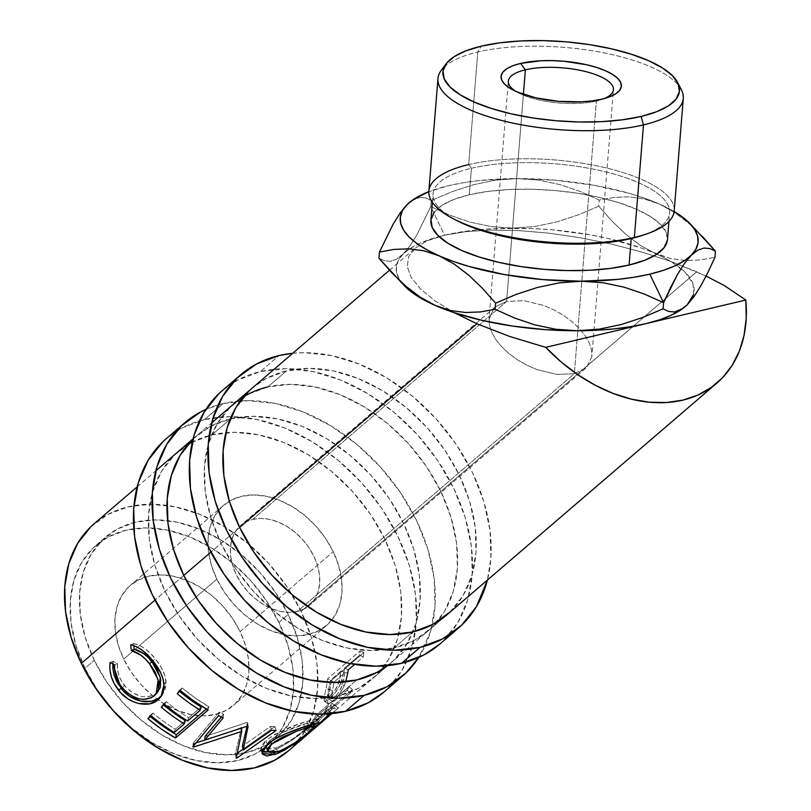 <?xml version="1.0" encoding="UTF-8"?>
<svg xmlns="http://www.w3.org/2000/svg" width="811" height="811" viewBox="0 0 811 811"><rect width="100%" height="100%" fill="white"/><g stroke="black" fill="none" stroke-linecap="round" stroke-linejoin="round"><path stroke-width="0.61" stroke-dasharray="4.05 3.04" d="M383.826 692.138A167.015 119.572 49.4 0 0 383.532 511.092A167.015 119.572 49.4 0 0 204.524 419.52L223.147 403.533A167.015 119.572 -130.6 0 1 392.179 481.105A167.015 119.572 -130.6 0 1 418.76 657.468L430.408 632.033L435 606.314L434.159 578.405L427.914 549.392L416.519 520.368L400.401 492.47L380.177 466.751L356.637 444.215L330.675 425.724L303.284 411.988L275.527 403.523L248.47 400.675L223.147 403.533L204.524 419.52L181.907 427.995L166.549 438.427M230.567 418.892A149.437 106.991 -130.6 0 1 390.74 500.823A149.437 106.991 -130.6 0 1 391.003 662.81A149.437 106.991 -130.6 0 1 387.506 665.638L394.034 660.063L407.203 643.508L416.013 623.335L420.118 600.322L419.368 575.354L413.782 549.392L403.584 523.43L389.168 498.461L371.073 475.459L350.007 455.295L326.772 438.741L302.27 426.454L277.433 418.881L253.225 416.327L230.567 418.892L211.945 434.878L230.567 418.892L210.333 426.474L193.018 439.055A149.437 106.991 -130.6 0 1 196.343 436.034A149.437 106.991 -130.6 0 1 230.223 418.973M187.665 444.773A149.437 106.991 49.4 0 0 177.71 452.021A149.437 106.991 49.4 0 0 177.974 614.008A149.437 106.991 49.4 0 0 338.146 695.939L356.769 679.953L338.146 695.939A149.437 106.991 49.4 0 0 372.371 678.797A149.437 106.991 49.4 0 0 372.117 516.81A149.437 106.991 49.4 0 0 211.945 434.878A149.437 106.991 49.4 0 0 192.268 442.167M384.079 691.915L387.212 689.076L401.932 670.565L411.775 648.019L416.367 622.301L415.526 594.402L409.291 565.379L397.897 536.355L381.778 508.456L361.554 482.748L338.005 460.202L312.042 441.711L284.661 427.975L256.905 419.51L229.837 416.661L204.524 419.52A167.015 119.572 49.4 0 0 166.265 438.68M338.146 695.939L315.489 698.504L291.271 695.95L266.444 688.377L241.942 676.09L218.706 659.536L197.641 639.372L179.545 616.37L165.12 591.401L154.921 565.439L149.346 539.477L148.595 514.509L152.701 491.496L161.511 471.323L174.679 454.768L191.71 442.461L211.945 434.878L234.602 432.314L258.81 434.868L283.647 442.441L308.15 454.738L331.385 471.282L352.45 491.446L370.536 514.448L384.961 539.416L395.16 565.379L400.746 591.351L401.496 616.319L397.39 639.332L388.581 659.495L375.402 676.06L358.371 688.357L338.146 695.939M205.832 409.403A167.015 119.572 -130.6 0 1 223.147 403.533L205.832 409.403M439.704 644.177A167.015 119.572 49.4 0 0 439.41 463.132A167.015 119.572 49.4 0 0 260.402 371.56L279.025 355.573L260.402 371.56L237.785 380.035L222.437 390.466M292.741 353.282A167.015 119.572 -130.6 0 1 440.282 423.575A167.015 119.572 -130.6 0 1 487.401 580.068L490.878 558.353L490.037 530.445L483.802 501.421L472.397 472.407L456.279 444.499L436.065 418.79L412.515 396.255L386.553 377.754L359.161 364.017L331.405 355.563L304.348 352.704L292.741 353.282M243.543 396.812A149.437 106.991 49.4 0 0 233.588 404.05L252.221 388.063A149.437 106.991 -130.6 0 1 286.445 370.931L267.823 386.918L286.445 370.931A149.437 106.991 -130.6 0 1 446.618 452.852A149.437 106.991 -130.6 0 1 446.881 614.85L428.259 630.836A149.437 106.991 49.4 0 0 427.995 468.849A149.437 106.991 49.4 0 0 267.823 386.918L290.48 384.353L314.688 386.908L339.525 394.47L364.027 406.767L387.263 423.312L408.328 443.475L426.424 466.487L440.839 491.456L451.038 517.418L456.623 543.38L457.374 568.349L453.268 591.361L444.458 611.535L431.28 628.089L414.259 640.396L394.024 647.969L412.647 631.982L394.024 647.969A149.437 106.991 49.4 0 0 428.259 630.836M233.588 404.05A149.437 106.991 49.4 0 0 233.852 566.048A149.437 106.991 49.4 0 0 394.024 647.969L371.367 650.534L347.159 647.979L322.322 640.416L297.819 628.12L274.584 611.575L253.519 591.412L235.423 568.399L221.008 543.441L210.809 517.469L205.224 491.507L204.473 466.538L208.579 443.526L217.389 423.352L230.557 406.798L247.588 394.491L267.823 386.918M439.967 643.954L443.09 641.106L457.81 622.605L467.663 600.059L472.255 574.34L471.414 546.432L465.169 517.408L453.775 488.394L437.656 460.496L417.432 434.777L393.893 412.241L367.92 393.751L340.539 380.004L312.782 371.55L285.725 368.691L260.402 371.56A167.015 119.572 49.4 0 0 222.143 390.709M449.912 612.102L463.081 595.548L471.89 575.374L475.996 552.362L475.246 527.393L469.67 501.431L459.472 475.459L445.046 450.5L426.951 427.488L405.885 407.325L382.66 390.78L358.148 378.484L333.321 370.921L309.103 368.366L286.445 370.931L266.221 378.504L252.474 387.84M702.285 236.336L688.549 223.157L674.144 212.168L659.11 203.916L643.924 198.857L628.738 196.83L613.765 197.428L599.268 200.074L579.966 191.396L559.935 184.584L538.97 180.133L517.033 178.592L495.166 180.204L473.401 184.746L452.031 191.72L431.27 200.52L430.773 206.633L450.075 215.32L470.116 222.123L491.071 226.573L513.018 228.124A149.437 50.049 4.6 0 0 444.58 235.19L430.773 206.633L450.075 215.32L470.116 222.123L491.071 226.573L513.018 228.124L534.885 226.502L556.64 221.971L578.02 214.996L598.771 206.187L611.849 220.957L625.717 234.247L640.132 245.236L655.095 253.448L670.413 258.537L685.518 260.534L700.4 259.936L714.937 257.28L700.4 259.936L686.582 260.564L670.413 258.537L641.025 247.892L608.23 238.495L590.073 234.805L551.774 229.766L532.29 228.509L494.304 228.611L476.462 229.969L459.786 232.179L444.58 235.19L465.869 231.622L490.837 230.071L518.736 230.588L548.702 233.142L579.845 237.674L611.19 244.03L641.795 252.028L670.727 261.426A149.437 50.049 4.6 0 0 655.095 253.448A149.437 50.049 4.6 0 0 513.018 228.124L534.885 226.502L556.64 221.971L578.02 214.996L598.771 206.187L599.268 200.074L598.771 206.187L611.849 220.957L625.717 234.247L640.132 245.236L655.095 253.448A149.437 50.049 4.6 0 1 656.798 254.208A149.437 50.049 4.6 0 1 670.727 261.426L706.107 276.054M681.372 89.737A123.059 41.209 4.6 0 0 599.826 52.097A123.059 41.209 4.6 0 0 477.791 52.016L481.328 46.166L477.791 52.016A123.059 41.209 -175.4 0 1 679.04 86.108M642.576 235.322A118.67 39.739 4.6 0 0 632.844 180.356A118.67 39.739 4.6 0 0 471.444 168.252L468.687 164.572A123.059 41.209 -175.4 0 1 636.057 177.122A123.059 41.209 -175.4 0 1 646.144 234.126M515.958 91.41A52.745 17.66 4.6 0 0 518.574 92.92A52.745 17.66 4.6 0 0 596.379 101.051L601.843 99.175L596.379 101.051A52.745 17.66 -175.4 0 1 515.958 91.41M216.851 579.176A79.113 56.638 -130.6 0 1 223.512 505.385A79.113 56.638 -130.6 0 1 333.24 551.652L240.107 631.597A79.113 56.638 49.4 0 0 130.378 585.319A79.113 56.638 49.4 0 0 123.718 659.11L216.851 579.176L123.718 659.11L118.315 645.363L115.365 631.617L114.969 618.408L117.139 606.222L121.802 595.538L128.777 586.779L137.789 580.26L148.504 576.246L160.497 574.898L173.311 576.246L186.459 580.25L199.435 586.758L211.732 595.517L222.893 606.192L232.463 618.377L240.107 631.597L245.5 645.343L248.46 659.09L248.855 672.299L246.676 684.484L242.013 695.169L235.038 703.928L226.026 710.446L215.31 714.461L203.318 715.809L190.504 714.461L177.356 710.456L164.38 703.948L152.083 695.189L140.932 684.514L131.352 672.329L123.718 659.11A79.113 56.638 49.4 0 0 233.436 705.388A79.113 56.638 49.4 0 0 240.107 631.597L333.24 551.652A79.113 56.638 -130.6 0 1 326.569 625.443A79.113 56.638 -130.6 0 1 216.851 579.176L224.485 592.385L234.065 604.57L245.216 615.245L257.513 624.004L270.489 630.512L283.637 634.516L296.451 635.875L308.454 634.516L319.159 630.502L328.171 623.983L335.146 615.225L339.809 604.54L341.989 592.365L341.593 579.145L338.633 565.399L333.24 551.652L325.596 538.433L316.026 526.248L304.865 515.573L292.568 506.814L279.592 500.306L266.454 496.302L253.63 494.953L241.637 496.302L230.922 500.316L221.91 506.834L214.935 515.593L210.272 526.278L208.103 538.463L208.498 551.683L211.448 565.429L216.851 579.176M489.114 318.51L489.418 325.12L491.679 332.216L495.825 339.525L501.674 346.743L509.024 353.616L517.58 359.871L527.018 365.274L536.973 369.613L556.893 374.469L574.32 373.709L586.586 367.444L591.837 356.637L591.533 350.017L589.262 342.921L585.126 335.622L579.267 328.394L571.917 321.521L563.361 315.266L553.923 309.873L543.978 305.534L524.048 300.678L506.632 301.439L523.389 94.35L506.632 301.439L495.268 306.872L506.632 301.439L252.768 519.344A52.745 37.762 49.4 0 0 240.695 525.386A52.745 37.762 49.4 0 0 240.786 582.562A52.745 37.762 49.4 0 0 297.313 611.484L574.32 373.709L556.893 374.469L536.973 369.613L527.018 365.274L517.58 359.871L509.024 353.616L501.674 346.743L495.825 339.525L491.679 332.216L489.418 325.12L489.114 318.51L494.355 307.704L489.053 319.058L508.315 81.171M591.837 356.637L586.586 367.444L574.32 373.709L596.379 101.051L574.32 373.709L297.313 611.484A52.745 37.762 49.4 0 0 309.396 605.432A52.745 37.762 49.4 0 0 309.305 548.256A52.745 37.762 49.4 0 0 252.768 519.344L506.632 301.439L524.048 300.678L543.978 305.534L553.923 309.873L563.361 315.266L571.917 321.521L579.267 328.394L585.126 335.622L589.262 342.921L591.533 350.017L591.837 356.637L613.451 89.686M667.473 239.478A118.67 39.739 4.6 0 0 598.336 197.174A118.67 39.739 4.6 0 0 469.305 194.762L471.444 168.252A118.67 39.739 -175.4 0 1 600.485 170.665A118.67 39.739 -175.4 0 1 669.612 212.969A118.67 39.739 -175.4 0 1 644.319 234.724M674.184 210.941A123.059 41.209 4.6 0 0 602.502 167.076A123.059 41.209 4.6 0 0 468.687 164.572L477.791 52.016L468.687 164.572A123.059 41.209 4.6 0 0 428.867 191.082M278.893 622.422L288.209 614.424A131.858 94.4 -130.6 0 1 277.098 737.412A131.858 94.4 -130.6 0 1 94.238 660.296L84.922 668.284A131.858 94.4 49.4 0 0 267.792 745.4A131.858 94.4 49.4 0 0 278.893 622.422L266.17 600.393L250.204 580.088L231.622 562.297L211.124 547.699L189.5 536.852L167.583 530.171L146.223 527.92L126.232 530.181L108.38 536.872L93.356 547.729L81.729 562.337L73.963 580.129L70.334 600.434L71.003 622.463L75.92 645.374L84.922 668.284L97.644 690.313L113.611 710.618L132.203 728.41L152.701 743.008L174.314 753.855L196.232 760.536L217.591 762.786L237.582 760.525L255.435 753.835L270.458 742.977L282.086 728.369L289.862 710.578L293.481 690.273L292.822 668.244L287.895 645.333L278.893 622.422A131.858 94.4 49.4 0 0 96.033 545.306A131.858 94.4 49.4 0 0 84.922 668.284L94.238 660.296A131.858 94.4 -130.6 0 1 105.339 537.308A131.858 94.4 -130.6 0 1 288.209 614.424L278.893 622.422M288.554 750.753A149.437 106.991 49.4 0 0 306.923 727.609A149.437 106.991 49.4 0 0 301.145 611.362L696.761 271.776L724.416 285.624M239.63 527.444L210.89 552.119L239.63 527.444M183.752 575.415L155.013 600.079L183.752 575.415M313.198 729.596L324.278 719.671L330.594 712.676L334.375 711.409A149.437 106.991 49.4 0 0 335.125 710.781A149.437 106.991 49.4 0 0 338.025 708.155L333.524 708.682A149.437 106.991 49.4 0 0 335.328 705.945L350.372 693.03A149.437 106.991 49.4 0 0 352.44 689.543L319.848 717.522A149.437 106.991 -130.6 0 1 315.013 725.115L308.535 733.6M331.851 713.589L334.375 711.409L330.594 712.676L329.712 713.781M345.618 681.879L344.239 685.721L340.65 683.511L335.49 692.361L329.246 699.133C333.777 695.291 337.579 690.08 340.65 683.511L344.239 685.721C341.076 692.503 337.244 697.795 332.743 701.596L329.246 699.133L325.647 701.495L324.278 701.231L324.005 698.048L324.471 701.403L329.246 699.133L332.743 701.596L328.05 703.806L327.593 700.268L324.005 698.048L326.154 688.174A145.037 103.838 49.4 0 0 327.563 678.868A145.037 103.838 -130.6 0 1 326.154 688.174L329.813 690.08L326.154 688.174L324.005 698.048L327.593 700.268L329.813 690.08A149.437 106.991 49.4 0 0 331.273 680.49L327.563 678.868L360.155 650.888L327.563 678.868L331.273 680.49L363.865 652.51L360.155 650.888A145.037 103.838 -130.6 0 1 359.608 655.197L344.563 668.112L348.254 669.866L344.563 668.112L359.608 655.197L363.308 656.951A149.437 106.991 49.4 0 0 363.865 652.51L331.273 680.49A149.437 106.991 -130.6 0 1 329.813 690.08L327.502 702.843L329.154 703.928L333.493 700.927L339.018 694.763L343.195 687.971L345.374 682.629L347.686 673.343A149.437 106.991 49.4 0 0 348.254 669.866L363.308 656.951A149.437 106.991 49.4 0 0 363.865 652.51L360.155 650.888A145.037 103.838 -130.6 0 1 359.608 655.197L363.308 656.951L354.64 664.381M697.845 250.123L704.09 248.034M709.949 248.571L715.424 251.167M389.483 270.245L415.536 247.882L408.663 256.611L407.223 266.606L411.248 277.544L420.625 289.091L435.081 300.911L454.15 312.64L435.081 300.911L420.625 289.091L411.248 277.544L407.223 266.606L408.663 256.611L415.536 247.882L427.63 240.664L444.58 235.19L431.097 238.961L419.561 243.422L410.173 248.501L396.417 259.277L390.203 261.314L384.404 260.767L378.94 258.172L384.404 260.767L390.203 261.314L396.417 259.277L403.097 254.117L409.93 245.885L416.905 234.845L430.773 206.633L431.27 200.52L425.805 197.925L420.007 197.377L413.792 199.415L407.112 204.585M415.536 247.882L427.63 240.664L444.58 235.19A149.437 50.049 4.6 0 0 439.065 236.579A149.437 50.049 4.6 0 0 409.656 248.845A149.437 50.049 4.6 0 0 403.097 254.117L398.454 260.159L396.326 266.525L396.731 273.125L399.691 279.825L405.125 286.516M701.221 235.22L688.549 223.157L674.144 212.168L659.11 203.916L643.924 198.857L628.738 196.83L613.765 197.428L599.268 200.074L579.966 191.396L559.935 184.584L538.97 180.133L517.033 178.592A149.437 50.049 -175.4 0 1 659.11 203.916A149.437 50.049 -175.4 0 1 674.123 211.529L659.11 203.916L645.039 198.36L629.326 193.342L594.078 185.273L555.778 180.235L517.033 178.592L480.467 180.437L463.801 182.637L448.595 185.658L428.826 191.68A149.437 50.049 -175.4 0 1 517.033 178.592L495.166 180.204L473.401 184.746L452.031 191.72L431.27 200.52L425.805 197.925L420.007 197.377L411.4 200.905M430.905 220.278L430.976 219.649M434.27 212.158L441.975 205.335L453.805 199.465L469.305 194.762L487.867 191.416L508.791 189.541L531.256 189.216L554.42 190.463L577.381 193.221L599.258 197.387L619.219 202.801L636.473 209.268L650.381 216.517L660.397 224.282L666.145 232.26L667.392 240.157M683.075 308.352L687.252 304.764A149.437 50.049 4.6 0 0 681.017 268.563A149.437 50.049 4.6 0 0 670.727 261.426L696.761 271.776L301.145 611.362A149.437 106.991 49.4 0 0 93.894 523.967M693.608 294.474L692.898 283.475L685.143 272.273L670.727 261.426L641.795 252.028L611.19 244.03L579.845 237.674L548.702 233.142L518.736 230.588L490.837 230.071L465.869 231.622L444.58 235.19L430.773 206.633L416.905 234.845L409.93 245.885L403.097 254.117A149.437 50.049 4.6 0 0 401.232 282.066A149.437 50.049 4.6 0 0 404.517 285.898M288.787 750.55L291.585 748.006L304.754 731.451L313.563 711.277L317.669 688.265L316.919 663.297L311.343 637.334L301.145 611.362L286.719 586.404L268.623 563.392L247.558 543.228L224.333 526.684L199.82 514.387L174.994 506.814L150.775 504.27L128.118 506.834L107.893 514.407L90.862 526.714M94.238 660.296L85.236 637.385L80.309 614.474L79.65 592.446L83.269 572.14L91.045 554.339L102.673 539.731L117.696 528.873L135.549 522.183L155.54 519.922L176.899 522.172L198.817 528.853L220.43 539.7L240.928 554.298L259.52 572.1L275.487 592.395L288.209 614.424L297.211 637.334L302.138 660.245L302.797 682.274L299.168 702.579L291.402 720.381L279.775 734.989L264.751 745.846L246.899 752.527L226.908 754.788L205.548 752.537L183.631 745.867L162.007 735.019L141.509 720.411L122.927 702.62L106.961 682.325L94.238 660.296M112.77 663.925L113.074 661.259L117.483 663.51L114.584 664.878L117.483 663.51C116.804 671.417 119.187 678.817 124.651 685.721L122.137 687.616L124.651 685.721C135.721 697.318 146.274 699.842 156.3 693.314L158.155 691.418M161.48 695.716L164.846 690.607L166.154 684.302L165.109 676.222L161.45 667.747L156.391 660.225L150.39 653.321L144.997 648.688L139.34 645.343L133.693 643.559L133.866 645.657L133.693 643.559L130.713 644.806L133.693 643.559C141.55 645.313 148.758 650.412 155.327 658.867L152.803 660.752L155.327 658.867C161.673 666.389 165.272 674.103 166.123 682L164.096 684.433L166.123 682L162.97 693.912L161.936 695.22M157.628 692.036L153.198 695.372L145.291 696.994L140.85 696.385L132.081 692.523L126.313 687.657L121.204 680.611L118.761 675.005L117.504 669.187L117.483 663.51L113.074 661.259L110.103 662.496L113.074 661.259L112.729 664.625M147.896 718.698L149.579 715.951L152.924 713.082L151.241 715.829L152.924 713.082L149.579 715.951L147.896 718.698M174.274 732.465L175.277 729.231A145.037 103.838 -130.6 0 1 152.924 713.082A145.037 103.838 -130.6 0 0 175.277 729.231L185.314 720.624L175.277 729.231L174.274 732.465M163.721 705.114A145.037 103.838 -130.6 0 1 162.96 704.475L161.267 707.222L162.96 704.475L166.296 701.606L164.613 704.353L166.296 701.606L162.96 704.475A145.037 103.838 49.4 0 0 163.721 705.114M187.645 720.989L188.649 717.755A145.037 103.838 -130.6 0 1 166.296 701.606A145.037 103.838 -130.6 0 0 188.649 717.755L201.189 706.989L188.649 717.755L187.645 720.989M179.606 691.479A145.037 103.838 -130.6 0 1 178.836 690.84L177.153 693.587L178.836 690.84L182.181 687.971L180.498 690.719L182.181 687.971L178.836 690.84A145.037 103.838 49.4 0 0 179.606 691.479M208.062 710.051L208.934 706.736L195.269 698.038L182.181 687.971A145.037 103.838 -130.6 0 0 208.934 706.736L206.278 709.017L208.934 706.736L208.062 710.051M150.349 716.589L149.579 715.951A145.037 103.838 49.4 0 0 150.349 716.589M248.065 726.555L247.771 722.753L247.02 726.281L247.771 722.753A145.037 103.838 -130.6 0 1 246.747 722.489L247.01 726.281L246.747 722.489L205.021 736.479L246.747 722.489A145.037 103.838 -130.6 0 0 247.771 722.753L248.065 726.555M223.218 717.816L223.643 714.268L221.383 716.975L223.643 714.268A145.037 103.838 -130.6 0 1 219.122 712.149L218.554 715.626L219.122 712.149L193.2 743.2L219.122 712.149A145.037 103.838 -130.6 0 0 223.643 714.268L223.218 717.816M192.836 746.769L193.2 743.2L192.836 746.769M193.636 745.816L193.859 743.484A145.037 103.838 -130.6 0 1 193.2 743.2A145.037 103.838 49.4 0 0 193.859 743.484L193.636 745.816M241.485 728.248L241.435 727.66L209.157 738.77L241.435 727.66L241.485 728.248M196.13 742.805L193.859 743.484L196.13 742.805M236.224 758.062L235.312 754.159L241.435 727.66L235.312 754.159L236.224 758.062M236.538 756.724L235.94 754.21A145.037 103.838 -130.6 0 1 235.312 754.159A145.037 103.838 49.4 0 0 235.94 754.21L236.538 756.724M276.085 730.458L274.959 726.544L243.036 749.212L274.959 726.544A145.037 103.838 -130.6 0 1 270.57 726.372L271.563 730.275L270.57 726.372L242.377 746.171L270.57 726.372A145.037 103.838 -130.6 0 0 274.959 726.544L276.085 730.458M237.329 753.226L235.94 754.21L237.329 753.226M267.346 744.336L265.998 740.433C278.102 732.019 291.656 725.693 306.67 721.455L308.727 725.237L306.67 721.455L316.645 719.124L310.157 725.916L312.833 729.393L310.157 725.916C299.127 736.175 286.648 744.447 272.729 750.763L273.824 752.75L272.729 750.763L268.167 751.919L277.311 748.938L292.558 739.814L310.157 725.916L315.347 721.212L316.625 719.093L310.643 720.178L296.674 724.862L274.351 734.675L265.998 740.433L267.346 744.336M262.044 751.341L260.686 749.749L265.998 740.433L261.142 746.029L260.97 750.297L262.044 751.341M309.356 725.886L306.923 728.045L311.931 722.52L303.476 724.274C291.261 727.822 280.17 733.103 270.195 740.129L265.937 745.623L270.195 740.129L281.397 733.032L306.72 723.24L311.86 722.439L310.684 724.598M266.302 747.833L275.892 747.955L269.789 749.07L266.89 748.34M277.727 747.296L275.892 747.955L277.96 751.726L275.892 747.955C287.388 742.988 297.728 736.358 306.923 728.045L292.264 739.277L277.727 747.296M309.508 731.583L306.923 728.045L309.508 731.583M303.476 724.274L304.723 726.555L303.476 724.274M270.195 740.129L270.783 741.69L270.195 740.129M296.796 731.106L303.588 728.704M315.013 725.115L311.779 722.185L306.041 729.353L309.082 732.505L315.013 725.115A149.437 106.991 49.4 0 0 319.848 717.522L352.44 689.543L349.075 686.836A145.037 103.838 -130.6 0 1 347.057 690.222L350.372 693.03L335.328 705.945L332.013 703.137A145.037 103.838 -130.6 0 1 330.27 705.783L333.524 708.682L338.025 708.155L335.075 704.891A145.037 103.838 -130.6 0 1 331.537 708.054L334.375 711.409A149.437 106.991 49.4 0 0 338.025 708.155L335.075 704.891L330.27 705.783L333.524 708.682A149.437 106.991 49.4 0 0 335.328 705.945L332.013 703.137L347.057 690.222L350.372 693.03A149.437 106.991 49.4 0 0 352.44 689.543L349.075 686.836L316.472 714.815L319.848 717.522L316.472 714.815A145.037 103.838 -130.6 0 1 311.779 722.185L315.013 725.115M309.082 732.505L306.041 729.353L304.399 731.289L307.328 734.573L309.082 732.505M306.041 729.353L311.779 722.185A145.037 103.838 49.4 0 0 316.472 714.815L349.075 686.836A145.037 103.838 -130.6 0 1 347.057 690.222L332.013 703.137A145.037 103.838 -130.6 0 1 330.27 705.783L335.075 704.891A145.037 103.838 -130.6 0 1 332.257 707.445A145.037 103.838 -130.6 0 1 331.537 708.054L327.421 709.666L318.632 718.972L306.041 729.353C303.314 732.242 303.993 731.857 308.079 728.197L310.927 731.542L308.079 728.197C315.55 722.185 321.997 716.001 327.421 709.666L330.594 712.676L327.421 709.666L331.537 708.054L334.375 711.409M308.707 733.448L307.328 734.573M310.339 726.261L305.666 730.265M331.537 708.054L332.257 707.445M310.268 726.21L321.561 715.555L328.668 706.006L317.8 715.332A145.037 103.838 -130.6 0 1 313.117 721.983L309.052 726.899L310.268 726.21M310.927 725.642L313.867 728.907C319.27 724.395 323.751 719.915 327.32 715.474L324.147 712.463L308.768 727.345L311.759 730.579L316.29 724.993A149.437 106.991 49.4 0 0 321.115 718.14L317.8 715.332L328.668 706.006L324.147 712.463L327.32 715.474L331.983 708.814L328.668 706.006L331.983 708.814L321.115 718.14L317.8 715.332A145.037 103.838 -130.6 0 1 313.117 721.983L316.29 724.993C311.556 730.397 310.755 731.694 313.867 728.907L310.927 725.642C307.774 728.471 308.504 727.244 313.117 721.983L316.29 724.993A149.437 106.991 49.4 0 0 321.115 718.14L331.983 708.814L327.32 715.474L321.379 722.094L311.759 730.539M311.748 730.579L313.867 728.907M340.65 683.511L344.006 671.488L347.686 673.343L344.006 671.488L340.65 683.511M344.563 668.112A145.037 103.838 -130.6 0 1 344.006 671.488A145.037 103.838 -130.6 0 0 344.563 668.112M330.087 695.889L333.868 692.006L337.792 685.336L341.228 670.981L330.361 680.307A145.037 103.838 -130.6 0 1 328.729 688.833L327.441 695.656L328.445 696.669L330.087 695.889M330.766 695.351L334.304 697.703C339.16 692.827 342.191 687.292 343.388 681.088L339.748 679.091C338.582 685.133 335.592 690.556 330.766 695.351L327.877 696.558L328.729 688.833L332.368 690.84A149.437 106.991 49.4 0 0 334.051 682.061L330.361 680.307L341.228 670.981L339.748 679.091L343.388 681.088L344.918 672.735L341.228 670.981L344.918 672.735L334.051 682.061L330.361 680.307A145.037 103.838 -130.6 0 1 328.729 688.833L332.368 690.84L331.476 698.869L334.304 697.703L330.766 695.351M344.918 672.735L342.212 685.315L338.968 692.138L335.044 697.024L332.003 698.991L331.02 697.896L332.368 690.84A149.437 106.991 49.4 0 0 334.051 682.061L344.918 672.735M444.144 67.1A123.059 41.209 -175.4 0 1 477.791 52.016A123.059 41.209 4.6 0 0 441.265 70.304M454.525 219.355A118.67 39.739 -175.4 0 1 433.054 193.819A118.67 39.739 -175.4 0 1 471.444 168.252L469.305 194.762A118.67 39.739 4.6 0 0 430.905 220.328M604.256 98.557A52.745 17.66 -175.4 0 1 596.379 101.051A52.745 17.66 4.6 0 0 601.427 99.621A52.745 17.66 4.6 0 0 604.256 98.557M252.768 519.344L260.767 518.432L269.313 519.334L278.082 522.01L286.729 526.349L294.93 532.188L302.361 539.305L308.748 547.425L313.837 556.234L317.436 565.399L319.412 574.563L319.676 583.373L318.226 591.503L315.114 598.619L310.461 604.459L304.449 608.808L297.313 611.484L289.314 612.386L280.768 611.484L272.009 608.808L263.362 604.469L255.161 598.63L247.72 591.513L241.333 583.393L236.244 574.583L232.645 565.419L230.679 556.255L230.415 547.445L231.865 539.325L234.977 532.198L239.62 526.359L245.632 522.02L252.768 519.344M468.687 164.572L471.444 168.252A118.67 39.739 4.6 0 0 456.147 220.237M683.278 308.2A149.437 50.049 4.6 0 0 687.252 304.764M196.343 436.034L177.71 452.021M391.003 662.81L372.371 678.797M518.574 92.92L512.805 89.869M223.512 505.385L130.378 585.319M495.268 306.872L240.695 525.386M668.923 221.464L669.612 212.969M267.792 745.4L277.098 737.412M446.618 615.073L335.125 710.781M137.191 486.803L155.813 470.816M193.069 438.832L211.701 422.845M96.033 545.306L105.339 537.308M162.97 693.912L161.034 696.598M316.645 719.124L319.189 722.743M262.166 753.5L260.686 749.749M311.931 722.52L312.874 723.909M324.471 701.403L328.05 703.816M331.466 698.869L327.877 696.558M432.364 202.314L433.054 193.819M585.674 368.275L309.396 605.432M326.569 625.443L233.436 705.388M601.427 99.621L607.621 97.543"/><path stroke-width="1.22" d="M166.549 438.427L162.879 441.752L148.149 460.253L138.306 482.798L133.714 508.517L134.555 536.426L140.79 565.439L152.194 594.463L168.313 622.361L188.527 648.08L212.076 670.616L238.039 689.107L265.43 702.853L293.187 711.308L320.244 714.156L345.567 711.298A167.015 119.572 49.4 0 0 383.826 692.138L402.449 676.151A167.015 119.572 -130.6 0 1 364.19 695.311L345.567 711.298L368.174 702.823L384.079 691.915M184.888 422.693A167.015 119.572 -130.6 0 1 205.832 409.403L200.53 412.008L181.502 425.755L166.782 444.266L156.929 466.812L152.346 492.53L153.178 520.429L159.422 549.452L170.817 578.476L186.935 606.375L207.16 632.083L230.699 654.629L256.671 673.12L284.053 686.856L311.809 695.321L338.866 698.17L364.19 695.311A167.015 119.572 -130.6 0 1 185.182 603.739A167.015 119.572 -130.6 0 1 184.888 422.693L166.265 438.68A167.015 119.572 49.4 0 0 166.549 619.726A167.015 119.572 49.4 0 0 345.567 711.298L364.19 695.311L386.806 686.836L405.835 673.079L418.76 657.468A167.015 119.572 -130.6 0 1 402.449 676.151M193.312 438.771L180.133 455.336L171.324 475.499L167.218 498.512L167.968 523.48L173.554 549.452L183.752 575.415L198.168 600.383L216.263 623.385L237.329 643.549L260.564 660.103L285.066 672.39L309.903 679.963L334.112 682.517L356.769 679.953L377.003 672.37L387.506 665.638A149.437 106.991 -130.6 0 1 356.769 679.953A149.437 106.991 -130.6 0 1 198.33 600.616A149.437 106.991 -130.6 0 1 193.018 439.055M192.268 442.167A149.437 106.991 49.4 0 0 187.665 444.773M222.437 390.466L218.757 393.781L204.037 412.282L194.184 434.828L189.592 460.547L190.433 488.455L196.678 517.479L208.072 546.492L224.191 574.401L244.415 600.11L267.954 622.645L293.927 641.146L321.308 654.882L349.065 663.337L376.122 666.196L401.445 663.327A167.015 119.572 49.4 0 0 439.704 644.177L458.327 628.19A167.015 119.572 -130.6 0 1 420.078 647.34L401.445 663.327L424.062 654.862L439.967 643.954M279.025 355.573A167.015 119.572 -130.6 0 1 292.741 353.282L279.025 355.573A167.015 119.572 -130.6 0 0 240.766 374.723A167.015 119.572 -130.6 0 0 241.06 555.768A167.015 119.572 -130.6 0 0 420.078 647.34L394.754 650.209L367.687 647.35L339.931 638.896L312.549 625.149L286.587 606.658L263.038 584.123L242.813 558.404L226.695 530.506L215.3 501.492L209.066 472.468L208.224 444.56L212.817 418.841L222.66 396.295L237.38 377.794L256.418 364.038L279.025 355.573M240.766 374.723L222.143 390.709A167.015 119.572 49.4 0 0 222.427 571.765A167.015 119.572 49.4 0 0 401.445 663.327L420.078 647.34L442.684 638.865L461.723 625.119L476.442 606.618L487.401 580.068A167.015 119.572 -130.6 0 1 458.327 628.19M716.762 383.187L446.881 614.85A149.437 106.991 -130.6 0 1 412.647 631.982A149.437 106.991 -130.6 0 1 252.474 550.051A149.437 106.991 -130.6 0 1 252.221 388.063L251.988 388.266M267.823 386.918A149.437 106.991 49.4 0 0 243.543 396.812M252.474 387.84L249.19 390.811L236.011 407.365L227.202 427.539L223.096 450.551L223.846 475.52L229.432 501.482L239.63 527.444L254.056 552.413L272.141 575.425L293.207 595.588L316.442 612.133L340.944 624.429L365.781 631.992L389.99 634.547L412.647 631.982L432.881 624.409L449.912 612.102M684.322 263.605L691.266 255.232A149.437 50.049 -175.4 0 1 649.783 274.148L663.591 302.706L677.378 274.655L684.322 263.605L691.266 255.232L697.845 250.123L704.09 248.034L709.949 248.571L715.424 251.167L714.937 257.28L708.054 272.151L701.14 285.34L694.196 296.38L687.252 304.764L680.672 309.873L674.438 311.961L668.568 311.424L663.094 308.819L642.383 317.608L621.236 324.532L599.542 329.094L577.341 330.756L555.728 329.256L534.692 324.836L514.438 317.963L495.095 309.265L495.592 303.152L516.303 294.363L537.45 287.449L559.144 282.887L581.345 281.224L602.958 282.725L623.994 287.145L644.248 294.008L663.591 302.706L663.094 308.819L663.591 302.706L670.464 287.834L677.378 274.655L684.322 263.605M437.97 78.525L428.867 191.082A123.059 41.209 4.6 0 0 500.549 234.947A123.059 41.209 4.6 0 0 634.364 237.451L643.478 124.894A123.059 41.209 4.6 0 0 681.372 89.737L677.641 82.54A118.67 39.739 -175.4 0 1 641.095 116.439L643.478 124.894L634.364 237.451L631.222 238.535A118.67 39.739 4.6 0 0 642.576 235.322L646.144 234.126A123.059 41.209 -175.4 0 1 634.364 237.451A123.059 41.209 4.6 0 0 674.184 210.941L683.298 98.384A123.059 41.209 -175.4 0 1 643.478 124.894A123.059 41.209 -175.4 0 1 509.663 122.39A123.059 41.209 -175.4 0 1 437.97 78.525A123.059 41.209 -175.4 0 1 444.144 67.1M446.111 63.805L441.265 70.304A123.059 41.209 4.6 0 0 498.42 119.612A123.059 41.209 4.6 0 0 643.478 124.894L641.095 116.439A118.67 39.739 -175.4 0 1 501.218 111.35A118.67 39.739 -175.4 0 1 446.111 63.805A118.67 39.739 -175.4 0 1 481.328 46.166L465.838 50.87L454.008 56.74L446.293 63.552L443.009 71.054L444.256 78.941L450.004 86.929L460.019 94.694L473.928 101.943L491.182 108.4L511.143 113.824L533.02 117.99L555.981 120.748L579.145 121.985L601.61 121.67L622.534 119.795L641.095 116.439L656.596 111.736L668.426 105.866L676.131 99.054L679.425 91.552L678.168 83.665L672.431 75.676L662.415 67.911L648.506 60.663L631.242 54.205L611.291 48.782L589.415 44.615L566.453 41.858L543.289 40.621L520.814 40.935L499.89 42.811L481.328 46.166A118.67 39.739 -175.4 0 1 599.005 46.247A118.67 39.739 -175.4 0 1 677.641 82.54M525.376 69.817A52.745 17.66 4.6 0 0 515.958 91.41A52.745 17.66 -175.4 0 1 508.315 81.171A52.745 17.66 -175.4 0 1 525.376 69.817L523.389 94.35L525.376 69.817A52.745 17.66 -175.4 0 1 582.724 70.881A52.745 17.66 -175.4 0 1 613.451 89.686A52.745 17.66 -175.4 0 1 604.256 98.557A52.745 17.66 4.6 0 0 595.365 74.531A52.745 17.66 4.6 0 0 525.376 69.817L520.581 63.43L525.376 69.817M601.843 99.175A60.359 20.214 -175.4 0 1 512.805 89.869A60.359 20.214 -175.4 0 1 520.581 63.43L540.663 60.774L552.098 60.612L563.878 61.241L586.677 64.768L596.825 67.516L605.604 70.8L612.68 74.49L617.779 78.444L620.699 82.499L621.338 86.513L619.665 90.325L615.742 93.792L609.72 96.783L601.843 99.175L592.405 100.878L581.761 101.831L558.556 101.365L535.747 97.837L516.82 91.805L509.744 88.115L504.655 84.162L501.725 80.107L501.097 76.092L502.769 72.28L506.693 68.813L512.704 65.823L520.581 63.43A60.359 20.214 -175.4 0 1 602.674 69.584A60.359 20.214 -175.4 0 1 607.621 97.543A60.359 20.214 -175.4 0 1 601.843 99.175M644.319 234.724A118.67 39.739 -175.4 0 1 631.222 238.535L629.072 265.045A118.67 39.739 4.6 0 0 667.473 239.478L668.923 221.464M679.04 86.108A123.059 41.209 -175.4 0 1 683.298 98.384M706.107 276.054L724.416 285.624L745.816 300.029A149.437 106.991 -130.6 0 1 716.965 383.015A149.437 106.991 -130.6 0 1 545.732 347.341L509.572 336.433L476.929 323.761L239.63 527.444L476.929 323.761L454.15 312.64L481.906 320.335L512.684 326.093L545.002 329.621L577.341 330.756L596.055 330.27L613.897 328.911L630.563 326.701L645.769 323.69L545.732 347.341L509.572 336.433L476.929 323.761L454.15 312.64A149.437 50.049 4.6 0 0 577.341 330.756L555.728 329.256L534.692 324.836L514.438 317.963L495.095 309.265L480.609 311.911L465.626 312.519L450.48 310.501L435.264 305.433L420.199 297.161L405.824 286.192L392.058 272.993L378.94 258.172L379.436 252.059L378.94 258.172L404.517 285.898A149.437 50.049 4.6 0 0 435.264 305.433A149.437 50.049 4.6 0 0 454.15 312.64A149.437 50.049 4.6 0 1 435.264 305.433L420.199 297.161L405.824 286.192L393.153 274.128M137.191 486.803L93.894 523.967A149.437 106.991 49.4 0 0 81.303 663.347L155.013 600.079L81.303 663.347A149.437 106.991 49.4 0 0 288.554 750.753L331.851 713.589M210.89 552.119L183.752 575.415L210.89 552.119M109.901 664.189L110.103 662.496L114.584 664.878L114.675 670.656L116.024 676.607L120.241 685.062L125.705 691.459L131.919 695.96L138.711 698.707L143.223 699.386L151.211 697.845L155.641 694.52L158.358 689.705L158.53 681.463L155.296 672.38L151.099 665.75L145.331 659.019L140.8 655.136L131.301 650.523L130.713 644.806L136.451 646.712L142.209 650.219L151.576 659.252L160.527 672.471L162.97 678.554L164.167 686.775L162.95 693.162L160.933 696.74L156.32 701.099L149.711 703.826L138.924 703.542L133.339 701.768L127.885 698.849L120.667 692.655L114.29 683.795L111.32 676.759L109.891 669.491L109.901 664.189M208.062 710.051L175.46 738.03A149.437 106.991 -130.6 0 1 147.896 718.698L151.241 715.829A149.437 106.991 49.4 0 0 174.274 732.465L184.3 723.858A149.437 106.991 -130.6 0 1 161.267 707.222L164.613 704.353A149.437 106.991 49.4 0 0 187.645 720.989L200.185 710.233A149.437 106.991 -130.6 0 1 177.153 693.587L180.498 690.719A149.437 106.991 49.4 0 0 208.062 710.051L193.981 701.089L180.498 690.719L177.153 693.587A149.437 106.991 49.4 0 0 200.185 710.233L187.645 720.989A149.437 106.991 49.4 0 1 164.613 704.353L161.267 707.222A149.437 106.991 49.4 0 0 184.3 723.858L174.274 732.465A149.437 106.991 49.4 0 1 151.241 715.829L147.896 718.698L161.379 729.069L175.46 738.03L208.062 710.051M204.737 740.088L247.01 726.281A149.437 106.991 49.4 0 0 248.065 726.555L243.229 750.063L271.563 730.275A149.437 106.991 49.4 0 0 276.085 730.458L236.863 758.113A149.437 106.991 -130.6 0 1 236.224 758.062L241.729 731.451L193.515 747.063A149.437 106.991 -130.6 0 1 192.836 746.769L218.554 715.626A149.437 106.991 49.4 0 0 223.218 717.816L204.737 740.088L205.021 736.479L204.737 740.088L223.218 717.816A149.437 106.991 49.4 0 1 218.554 715.626L192.836 746.769A149.437 106.991 49.4 0 0 193.515 747.063L193.636 745.816L193.515 747.063L241.729 731.451L241.435 727.66L241.729 731.451L236.224 758.062A149.437 106.991 49.4 0 0 236.863 758.113L236.538 756.724L236.863 758.113L276.085 730.458A149.437 106.991 49.4 0 1 271.563 730.275L243.229 750.063L248.065 726.555A149.437 106.991 49.4 0 1 247.01 726.281L242.377 746.171L243.229 750.063L242.377 746.171L247.02 726.281L204.737 740.088M277.098 753.703L266.88 755.994L262.531 754.179L262.551 749.932L269.14 742.886L275.781 738.568L286.83 733.266L308.727 725.237L319.139 722.682L315.844 726.747L300.141 739.673L284.59 750.094L277.098 753.703M693.608 294.474L687.252 304.764L694.196 296.38L701.14 285.34L708.054 272.151L714.937 257.28L715.424 251.167L689.847 223.441A149.437 50.049 -175.4 0 1 691.266 255.232L695.909 249.19L698.048 242.813L697.632 236.224L694.682 229.523L689.238 222.822L681.392 216.253L674.123 211.529A149.437 50.049 -175.4 0 1 689.847 223.441M411.4 200.905L407.112 204.585L402.469 210.627L400.33 216.993L400.746 223.593L403.696 230.294L409.139 236.984L416.976 243.564L427.083 249.9L439.268 255.901A149.437 50.049 -175.4 0 1 407.112 204.585A149.437 50.049 -175.4 0 1 411.4 200.905A149.437 50.049 -175.4 0 1 428.826 191.68L414.188 198.969L407.112 204.585L400.279 212.806L393.305 223.856L379.436 252.059L393.984 249.413L408.845 248.815L423.971 250.812L439.268 255.901L454.19 264.082L468.657 275.101L482.504 288.381L495.592 303.152L495.095 309.265L480.609 311.911L465.626 312.519L450.48 310.501L435.264 305.433L423.068 299.431L412.971 293.095L404.486 285.857M407.112 204.585L400.279 212.806L393.305 223.856L379.436 252.059L393.984 249.413L408.845 248.815L423.971 250.812L439.268 255.901L454.19 264.082L468.657 275.101L482.504 288.381L495.592 303.152L516.303 294.363L537.45 287.449L559.144 282.887L581.345 281.224L602.958 282.725L623.994 287.145L644.248 294.008L663.591 302.706L649.783 274.148A149.437 50.049 -175.4 0 1 581.345 281.224A149.437 50.049 -175.4 0 1 439.268 255.901L453.339 261.446L469.052 266.464L504.29 274.544L542.589 279.572L581.345 281.224L617.901 279.369L634.577 277.169L649.783 274.148L663.266 270.377L674.803 265.917L684.19 260.838L697.845 250.123M667.392 240.157L664.108 247.649L656.393 254.472L644.563 260.341L629.072 265.045L610.511 268.39L589.587 270.266L567.112 270.59L543.948 269.343L520.986 266.586L499.11 262.419L479.159 257.006L461.895 250.548L447.986 243.29L437.97 235.525L432.222 227.546L430.976 219.649L434.27 212.158M724.416 285.624L745.816 300.029L645.769 323.69L659.262 319.919L670.798 315.449L683.075 308.352M90.862 526.714L77.694 543.269L68.884 563.442L64.768 586.454L65.519 611.423L71.104 637.385L81.303 663.347L95.728 688.316L113.814 711.328L134.89 731.492L158.115 748.036L182.617 760.333L207.454 767.895L231.662 770.45L254.319 767.885L274.554 760.312L288.787 750.55M545.732 347.341L745.816 300.029L746.232 318.176L744.052 335.338L739.338 351.163L732.181 365.315L722.733 377.52L711.176 387.516L697.754 395.119L682.74 400.147L666.429 402.52L649.175 402.185L631.313 399.134L613.207 393.447L595.244 385.235L577.767 374.662L561.151 361.949L545.732 347.341M122.137 687.616C116.51 680.48 113.996 672.897 114.584 664.878L110.103 662.496C108.907 672.248 111.736 681.493 118.578 690.222C128.858 704.333 149.417 708.307 158.125 699.731L161.034 696.598L164.096 684.433C163.082 676.374 159.311 668.477 152.803 660.752C146.031 652.034 138.671 646.722 130.713 644.806L131.301 650.523C137.911 652.338 143.963 656.707 149.477 663.651L158.186 679.821L156.087 694.003L154.323 695.797C144.257 702.316 133.521 699.589 122.137 687.616M156.128 693.952L158.155 691.418L160.355 677.53L152.002 661.766L149.477 663.651L152.002 661.766C146.649 655.014 140.719 650.817 134.2 649.165L131.301 650.523L134.2 649.165L133.866 645.657L134.2 649.165L143.537 653.544L147.967 657.275L153.573 663.803L157.618 670.261L160.679 679.152L160.375 687.262L157.577 692.087M112.861 662.922L112.79 668.122L114.098 675.228L116.956 682.092L123.13 690.698L130.166 696.679L140.992 701.14L151.627 701.272L158.175 698.514L161.936 695.22L158.125 699.731L159.98 697.136C151.221 705.671 131.189 702.103 121.103 688.336L118.578 690.222L121.103 688.336L112.77 663.925M185.314 720.624L184.3 723.858L185.314 720.624A145.037 103.838 -130.6 0 1 163.721 705.114A145.037 103.838 49.4 0 0 185.314 720.624M201.189 706.989L200.185 710.233L201.189 706.989A145.037 103.838 -130.6 0 1 179.606 691.479A145.037 103.838 49.4 0 0 201.189 706.989M150.349 716.589A145.037 103.838 49.4 0 0 176.332 734.715L206.278 709.017L176.332 734.715L175.46 738.03L176.332 734.715L162.676 726.017L149.579 715.951M221.383 716.975L205.021 736.479L221.383 716.975M209.157 738.77L196.13 742.805L209.157 738.77M243.036 749.212L237.329 753.226L243.036 749.212M308.727 725.237C296.927 728.998 275.912 736.51 267.346 744.336L262.156 753.5L274.807 754.534C289.121 748.056 301.804 739.683 312.833 729.393L319.189 722.743L308.727 725.237M273.824 752.75L274.807 754.534L273.824 752.75M268.167 751.919L262.044 751.341L265.085 752.142L268.583 751.848M265.998 747.337L265.937 745.623L267.569 751.108L271.675 744.032L296.796 731.106M267.671 748.725L266.302 747.833M311.069 724.193L309.356 725.886M303.588 728.704L305.544 728.055L304.723 726.555L305.544 728.055L314.404 726.169L309.508 731.583C300.303 739.916 289.791 746.637 277.96 751.726L267.569 751.108M270.783 741.69L271.675 744.032L270.783 741.69M329.712 713.781L308.707 733.448M354.64 664.381L348.254 669.866A149.437 106.991 49.4 0 1 347.686 673.343L345.618 681.879M308.058 732.809L313.624 727.751L314.293 726.058L313.35 725.926L297.181 730.964L282.968 736.925L274.797 741.629L270.387 745.208L267.853 748.492L267.954 751.716L271.634 752.912L274.513 752.638L281.833 750.226L294.707 742.896L308.058 732.809M432.364 202.314L430.905 220.328A118.67 39.739 4.6 0 0 500.032 262.632A118.67 39.739 4.6 0 0 629.072 265.045L631.222 238.535A118.67 39.739 -175.4 0 1 454.525 219.355M452.812 218.473L456.147 220.237A118.67 39.739 4.6 0 0 631.222 238.535L634.364 237.451A123.059 41.209 -175.4 0 1 452.812 218.473A123.059 41.209 -175.4 0 1 468.687 164.572M715.424 251.167L702.285 236.336M704.09 248.034L709.949 248.571M645.769 323.69A149.437 50.049 4.6 0 0 682.963 308.433L674.438 311.961L668.568 311.424L663.094 308.819L642.383 317.608L621.236 324.532L599.542 329.094L577.341 330.756A149.437 50.049 4.6 0 0 645.769 323.69M687.252 304.764L683.501 308.038M155.813 470.816L193.069 438.832M211.701 422.845L389.483 270.245M312.874 723.909L314.404 726.159"/></g></svg>
